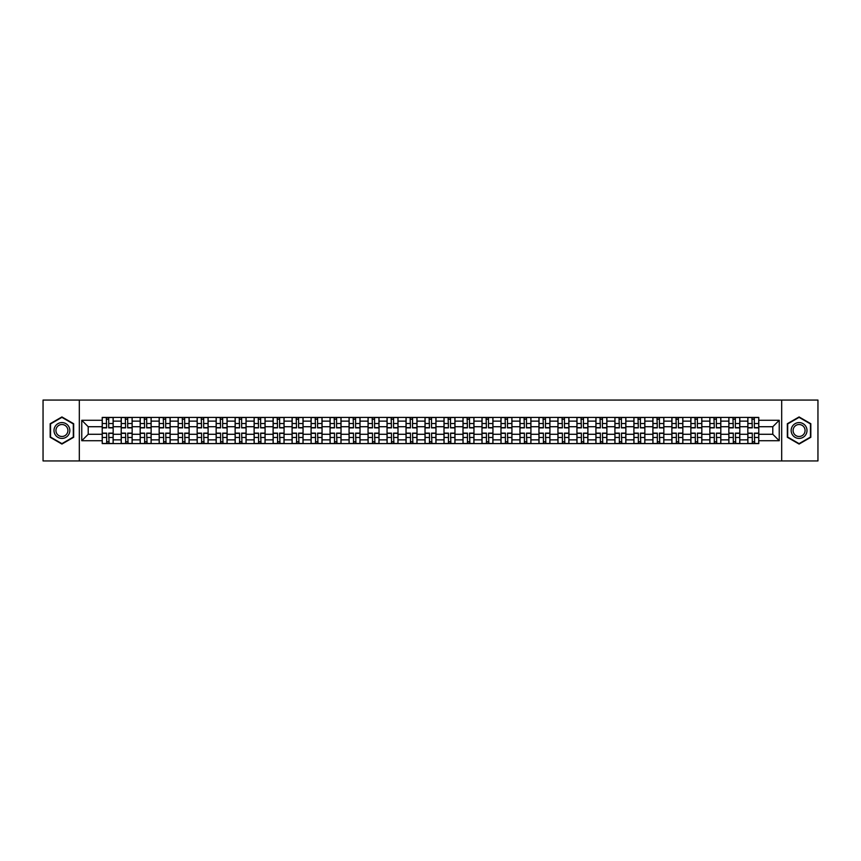<?xml version="1.0" encoding="UTF-8"?>
<svg xmlns="http://www.w3.org/2000/svg" width="861" height="861" viewBox="0 0 861 861"><rect width="100%" height="100%" fill="white"/><g stroke="black" fill="none" stroke-linecap="round" stroke-linejoin="round"><path stroke-width="1.29" d="M781.68 460.936L817.95 460.936L817.95 400.064L43.05 400.064L43.05 460.936L781.68 460.936L781.68 400.064M121.197 443.587L121.197 421.126L113.168 421.126L113.168 443.587M113.168 421.126L113.168 417.413M121.197 421.126L121.197 417.413M132.153 417.413L132.153 443.587M140.182 443.587L140.182 417.413M151.138 417.413L151.138 443.587M159.177 443.587L159.177 417.413M170.134 417.413L170.134 443.587M178.162 443.587L178.162 417.413M189.119 417.413L189.119 443.587M197.158 443.587L197.158 417.413M208.104 417.413L208.104 443.587M216.143 443.587L216.143 417.413M227.1 417.413L227.1 443.587M235.128 443.587L235.128 417.413M246.085 417.413L246.085 443.587M254.124 443.587L254.124 417.413M265.08 417.413L265.08 443.587M273.109 443.587L273.109 417.413M284.065 417.413L284.065 443.587M292.094 443.587L292.094 417.413M303.05 417.413L303.05 443.587M311.09 443.587L311.09 417.413M322.046 417.413L322.046 443.587M330.075 443.587L330.075 417.413M341.031 417.413L341.031 443.587M349.071 443.587L349.071 417.413M360.016 417.413L360.016 443.587M368.056 443.587L368.056 417.413M379.012 417.413L379.012 443.587M387.041 443.587L387.041 417.413M397.997 417.413L397.997 443.587M406.037 443.587L406.037 417.413M416.993 417.413L416.993 443.587M425.022 443.587L425.022 417.413M435.978 417.413L435.978 443.587M444.007 443.587L444.007 417.413M454.963 417.413L454.963 443.587M463.003 443.587L463.003 417.413M473.959 417.413L473.959 443.587M481.988 443.587L481.988 417.413M492.944 417.413L492.944 443.587M500.984 443.587L500.984 417.413M511.929 417.413L511.929 443.587M519.969 443.587L519.969 417.413M530.925 417.413L530.925 443.587M538.954 443.587L538.954 417.413M549.91 417.413L549.91 443.587M557.95 443.587L557.95 417.413M568.906 417.413L568.906 443.587M576.935 443.587L576.935 417.413M587.891 417.413L587.891 443.587M595.92 443.587L595.92 417.413M606.876 417.413L606.876 443.587M614.915 443.587L614.915 417.413M625.872 417.413L625.872 443.587M633.9 443.587L633.9 417.413M644.857 417.413L644.857 443.587M652.896 443.587L652.896 417.413M663.842 417.413L663.842 443.587M671.881 443.587L671.881 417.413M682.838 417.413L682.838 443.587M690.866 443.587L690.866 417.413M701.823 417.413L701.823 443.587M709.862 443.587L709.862 417.413M720.818 417.413L720.818 443.587M728.847 443.587L728.847 417.413M739.803 417.413L739.803 443.587M747.832 443.587L747.832 417.413M747.832 434.278L739.803 434.278M728.847 434.278L720.818 434.278M709.862 434.278L701.823 434.278M690.866 434.278L682.838 434.278M671.881 434.278L663.842 434.278M652.896 434.278L644.857 434.278M633.9 434.278L625.872 434.278M614.915 434.278L606.876 434.278M595.92 434.278L587.891 434.278M576.935 434.278L568.906 434.278M557.95 434.278L549.91 434.278M538.954 434.278L530.925 434.278M519.969 434.278L511.929 434.278M500.984 434.278L492.944 434.278M481.988 434.278L473.959 434.278M463.003 434.278L454.963 434.278M444.007 434.278L435.978 434.278M425.022 434.278L416.993 434.278M406.037 434.278L397.997 434.278M387.041 434.278L379.012 434.278M368.056 434.278L360.016 434.278M349.071 434.278L341.031 434.278M330.075 434.278L322.046 434.278M311.09 434.278L303.05 434.278M292.094 434.278L284.065 434.278M273.109 434.278L265.08 434.278M254.124 434.278L246.085 434.278M235.128 434.278L227.1 434.278M216.143 434.278L208.104 434.278M197.158 434.278L189.119 434.278M178.162 434.278L170.134 434.278M159.177 434.278L151.138 434.278M140.182 434.278L132.153 434.278M121.197 434.278L113.168 434.278M747.832 426.722L739.803 426.722M728.847 426.722L720.818 426.722M709.862 426.722L701.823 426.722M690.866 426.722L682.838 426.722M671.881 426.722L663.842 426.722M652.896 426.722L644.857 426.722M633.9 426.722L625.872 426.722M614.915 426.722L606.876 426.722M595.92 426.722L587.891 426.722M576.935 426.722L568.906 426.722M557.95 426.722L549.91 426.722M538.954 426.722L530.925 426.722M519.969 426.722L511.929 426.722M500.984 426.722L492.944 426.722M481.988 426.722L473.959 426.722M463.003 426.722L454.963 426.722M444.007 426.722L435.978 426.722M425.022 426.722L416.993 426.722M406.037 426.722L397.997 426.722M387.041 426.722L379.012 426.722M368.056 426.722L360.016 426.722M349.071 426.722L341.031 426.722M330.075 426.722L322.046 426.722M311.09 426.722L303.05 426.722M292.094 426.722L284.065 426.722M273.109 426.722L265.08 426.722M254.124 426.722L246.085 426.722M235.128 426.722L227.1 426.722M216.143 426.722L208.104 426.722M197.158 426.722L189.119 426.722M178.162 426.722L170.134 426.722M159.177 426.722L151.138 426.722M140.182 426.722L132.153 426.722M121.197 426.722L113.168 426.722M88.209 434.278L102.211 434.278L102.211 426.722L88.209 426.722L88.209 434.278L81.763 440.724L81.763 420.276L102.211 420.276L102.211 426.722M758.789 426.722L758.789 434.278L772.791 434.278L772.791 426.722L758.789 426.722L758.789 417.413L102.211 417.413L102.211 420.276M758.789 420.276L779.237 420.276L779.237 440.724L758.789 440.724L758.789 434.278M102.211 434.278L102.211 443.587L758.789 443.587L758.789 440.724M102.211 440.724L81.763 440.724M79.32 460.936L79.32 400.064M73.659 423.72L61.917 416.939L50.175 423.72L50.175 437.28L61.917 444.061L73.659 437.28L73.659 423.72M810.825 423.72L799.083 416.939L787.341 423.72L787.341 437.28L799.083 444.061L810.825 437.28L810.825 423.72M108.723 441.758L106.656 441.758M106.656 419.242L108.723 419.242M127.708 441.758L125.641 441.758M125.641 419.242L127.708 419.242M146.704 441.758L144.626 441.758M144.626 419.242L146.704 419.242M165.689 441.758L163.622 441.758M163.622 419.242L165.689 419.242M184.674 441.758L182.607 441.758M182.607 419.242L184.674 419.242M203.67 441.758L201.592 441.758M201.592 419.242L203.67 419.242M222.655 441.758L220.588 441.758M220.588 419.242L222.655 419.242M241.64 441.758L239.573 441.758M239.573 419.242L241.64 419.242M260.635 441.758L258.569 441.758M258.569 419.242L260.635 419.242M279.621 441.758L277.554 441.758M277.554 419.242L279.621 419.242M298.616 441.758L296.539 441.758M296.539 419.242L298.616 419.242M317.601 441.758L315.535 441.758M315.535 419.242L317.601 419.242M336.586 441.758L334.52 441.758M334.52 419.242L336.586 419.242M355.582 441.758L353.505 441.758M353.505 419.242L355.582 419.242M374.567 441.758L372.501 441.758M372.501 419.242L374.567 419.242M393.552 441.758L391.486 441.758M391.486 419.242L393.552 419.242M412.548 441.758L410.471 441.758M410.471 419.242L412.548 419.242M431.533 441.758L429.467 441.758M429.467 419.242L431.533 419.242M450.529 441.758L448.452 441.758M448.452 419.242L450.529 419.242M469.514 441.758L467.448 441.758M467.448 419.242L469.514 419.242M488.499 441.758L486.433 441.758M486.433 419.242L488.499 419.242M507.495 441.758L505.418 441.758M505.418 419.242L507.495 419.242M526.48 441.758L524.414 441.758M524.414 419.242L526.48 419.242M545.465 441.758L543.399 441.758M543.399 419.242L545.465 419.242M564.461 441.758L562.384 441.758M562.384 419.242L564.461 419.242M583.446 441.758L581.379 441.758M581.379 419.242L583.446 419.242M602.431 441.758L600.365 441.758M600.365 419.242L602.431 419.242M621.427 441.758L619.36 441.758M619.36 419.242L621.427 419.242M640.412 441.758L638.345 441.758M638.345 419.242L640.412 419.242M659.408 441.758L657.33 441.758M657.33 419.242L659.408 419.242M678.393 441.758L676.326 441.758M676.326 419.242L678.393 419.242M697.378 441.758L695.311 441.758M695.311 419.242L697.378 419.242M716.374 441.758L714.296 441.758M714.296 419.242L716.374 419.242M735.359 441.758L733.292 441.758M733.292 419.242L735.359 419.242M754.344 441.758L752.277 441.758M752.277 419.242L754.344 419.242M81.763 420.276L88.209 426.722M772.791 434.278L779.237 440.724M772.791 426.722L779.237 420.276M108.723 427.885L108.723 417.531L113.103 417.531L113.103 427.885L108.723 427.885M106.656 419.124L108.723 419.124M109.089 417.531L102.265 417.531L102.265 427.885L106.656 427.885L106.29 417.531M106.656 433.115L106.656 443.469L102.265 443.469L102.265 433.115L106.656 433.115M108.723 441.876L106.656 441.876M106.29 443.469L113.103 443.469L113.103 433.115L108.723 433.115L109.089 443.469M127.708 427.885L127.708 417.531L132.088 417.531L132.088 427.885L127.708 427.885M125.641 419.124L127.708 419.124M128.074 417.531L121.261 417.531L121.261 427.885L125.641 427.885L125.275 417.531M146.704 427.885L146.704 417.531L151.084 417.531L151.084 427.885L146.704 427.885M144.626 419.124L146.704 419.124M147.059 417.531L140.246 417.531L140.246 427.885L144.626 427.885L144.261 417.531M55.061 434.461A7.91 7.91 0 0 0 65.877 437.356A7.91 7.91 0 0 0 68.772 426.539A7.91 7.91 0 0 0 57.956 423.644A7.91 7.91 0 0 0 55.061 434.461M56.729 433.492A5.995 5.995 0 0 0 64.909 435.688A5.995 5.995 0 0 0 67.104 427.508A5.995 5.995 0 0 0 58.925 425.312A5.995 5.995 0 0 0 56.729 433.492M61.917 417.359L73.303 423.924L73.303 437.076L61.917 443.641L50.541 437.076L50.541 423.924L61.917 417.359M792.228 434.461A7.91 7.91 0 0 0 803.044 437.356A7.91 7.91 0 0 0 805.939 426.539A7.91 7.91 0 0 0 795.123 423.644A7.91 7.91 0 0 0 792.228 434.461M793.896 433.492A5.995 5.995 0 0 0 802.075 435.688A5.995 5.995 0 0 0 804.271 427.508A5.995 5.995 0 0 0 796.091 425.312A5.995 5.995 0 0 0 793.896 433.492M799.083 417.359L810.459 423.924L810.459 437.076L799.083 443.641L787.697 437.076L787.697 423.924L799.083 417.359M125.641 433.115L125.641 443.469L121.261 443.469L121.261 433.115L125.641 433.115M127.708 441.876L125.641 441.876M125.275 443.469L132.088 443.469L132.088 433.115L127.708 433.115L128.074 443.469M144.626 433.115L144.626 443.469L140.246 443.469L140.246 433.115L144.626 433.115M146.704 441.876L144.626 441.876M144.261 443.469L151.084 443.469L151.084 433.115L146.704 433.115L147.059 443.469M165.689 427.885L165.689 417.531L170.069 417.531L170.069 427.885L165.689 427.885M163.622 419.124L165.689 419.124M166.055 417.531L159.231 417.531L159.231 427.885L163.622 427.885L163.256 417.531M184.674 427.885L184.674 417.531L189.054 417.531L189.054 427.885L184.674 427.885M182.607 419.124L184.674 419.124M185.04 417.531L178.227 417.531L178.227 427.885L182.607 427.885L182.241 417.531M203.67 427.885L203.67 417.531L208.05 417.531L208.05 427.885L203.67 427.885M201.592 419.124L203.67 419.124M204.035 417.531L197.212 417.531L197.212 427.885L201.592 427.885L201.226 417.531M163.622 433.115L163.622 443.469L159.231 443.469L159.231 433.115L163.622 433.115M165.689 441.876L163.622 441.876M163.256 443.469L170.069 443.469L170.069 433.115L165.689 433.115L166.055 443.469M182.607 433.115L182.607 443.469L178.227 443.469L178.227 433.115L182.607 433.115M184.674 441.876L182.607 441.876M182.241 443.469L189.054 443.469L189.054 433.115L184.674 433.115L185.04 443.469M201.592 433.115L201.592 443.469L197.212 443.469L197.212 433.115L201.592 433.115M203.67 441.876L201.592 441.876M201.226 443.469L208.05 443.469L208.05 433.115L203.67 433.115L204.035 443.469M222.655 427.885L222.655 417.531L227.035 417.531L227.035 427.885L222.655 427.885M220.588 419.124L222.655 419.124M223.021 417.531L216.208 417.531L216.208 427.885L220.588 427.885L220.222 417.531M220.588 433.115L220.588 443.469L216.208 443.469L216.208 433.115L220.588 433.115M222.655 441.876L220.588 441.876M220.222 443.469L227.035 443.469L227.035 433.115L222.655 433.115L223.021 443.469M241.64 427.885L241.64 417.531L246.031 417.531L246.031 427.885L241.64 427.885M239.573 419.124L241.64 419.124M242.006 417.531L235.193 417.531L235.193 427.885L239.573 427.885L239.207 417.531M239.573 433.115L239.573 443.469L235.193 443.469L235.193 433.115L239.573 433.115M241.64 441.876L239.573 441.876M239.207 443.469L246.031 443.469L246.031 433.115L241.64 433.115L242.006 443.469M260.635 427.885L260.635 417.531L265.016 417.531L265.016 427.885L260.635 427.885M258.569 419.124L260.635 419.124M261.001 417.531L254.178 417.531L254.178 427.885L258.569 427.885L258.203 417.531M258.569 433.115L258.569 443.469L254.178 443.469L254.178 433.115L258.569 433.115M260.635 441.876L258.569 441.876M258.203 443.469L265.016 443.469L265.016 433.115L260.635 433.115L261.001 443.469M279.621 427.885L279.621 417.531L284.001 417.531L284.001 427.885L279.621 427.885M277.554 419.124L279.621 419.124M279.986 417.531L273.174 417.531L273.174 427.885L277.554 427.885L277.188 417.531M277.554 433.115L277.554 443.469L273.174 443.469L273.174 433.115L277.554 433.115M279.621 441.876L277.554 441.876M277.188 443.469L284.001 443.469L284.001 433.115L279.621 433.115L279.986 443.469M298.616 427.885L298.616 417.531L302.997 417.531L302.997 427.885L298.616 427.885M296.539 419.124L298.616 419.124M298.971 417.531L292.159 417.531L292.159 427.885L296.539 427.885L296.173 417.531M317.601 427.885L317.601 417.531L321.982 417.531L321.982 427.885L317.601 427.885M315.535 419.124L317.601 419.124M317.967 417.531L311.144 417.531L311.144 427.885L315.535 427.885L315.169 417.531M336.586 427.885L336.586 417.531L340.967 417.531L340.967 427.885L336.586 427.885M334.52 419.124L336.586 419.124M336.952 417.531L330.14 417.531L330.14 427.885L334.52 427.885L334.154 417.531M355.582 427.885L355.582 417.531L359.963 417.531L359.963 427.885L355.582 427.885M353.505 419.124L355.582 419.124M355.948 417.531L349.125 417.531L349.125 427.885L353.505 427.885L353.139 417.531M374.567 427.885L374.567 417.531L378.948 417.531L378.948 427.885L374.567 427.885M372.501 419.124L374.567 419.124M374.933 417.531L368.121 417.531L368.121 427.885L372.501 427.885L372.135 417.531M393.552 427.885L393.552 417.531L397.943 417.531L397.943 427.885L393.552 427.885M391.486 419.124L393.552 419.124M393.918 417.531L387.106 417.531L387.106 427.885L391.486 427.885L391.12 417.531M296.539 433.115L296.539 443.469L292.159 443.469L292.159 433.115L296.539 433.115M298.616 441.876L296.539 441.876M296.173 443.469L302.997 443.469L302.997 433.115L298.616 433.115L298.971 443.469M315.535 433.115L315.535 443.469L311.144 443.469L311.144 433.115L315.535 433.115M317.601 441.876L315.535 441.876M315.169 443.469L321.982 443.469L321.982 433.115L317.601 433.115L317.967 443.469M334.52 433.115L334.52 443.469L330.14 443.469L330.14 433.115L334.52 433.115M336.586 441.876L334.52 441.876M334.154 443.469L340.967 443.469L340.967 433.115L336.586 433.115L336.952 443.469M353.505 433.115L353.505 443.469L349.125 443.469L349.125 433.115L353.505 433.115M355.582 441.876L353.505 441.876M353.139 443.469L359.963 443.469L359.963 433.115L355.582 433.115L355.948 443.469M372.501 433.115L372.501 443.469L368.121 443.469L368.121 433.115L372.501 433.115M374.567 441.876L372.501 441.876M372.135 443.469L378.948 443.469L378.948 433.115L374.567 433.115L374.933 443.469M391.486 433.115L391.486 443.469L387.106 443.469L387.106 433.115L391.486 433.115M393.552 441.876L391.486 441.876M391.12 443.469L397.943 443.469L397.943 433.115L393.552 433.115L393.918 443.469M412.548 427.885L412.548 417.531L416.928 417.531L416.928 427.885L412.548 427.885M410.471 419.124L412.548 419.124M412.914 417.531L406.091 417.531L406.091 427.885L410.471 427.885L410.116 417.531M410.471 433.115L410.471 443.469L406.091 443.469L406.091 433.115L410.471 433.115M412.548 441.876L410.471 441.876M410.116 443.469L416.928 443.469L416.928 433.115L412.548 433.115L412.914 443.469M431.533 427.885L431.533 417.531L435.914 417.531L435.914 427.885L431.533 427.885M429.467 419.124L431.533 419.124M431.899 417.531L425.086 417.531L425.086 427.885L429.467 427.885L429.101 417.531M429.467 433.115L429.467 443.469L425.086 443.469L425.086 433.115L429.467 433.115M431.533 441.876L429.467 441.876M429.101 443.469L435.914 443.469L435.914 433.115L431.533 433.115L431.899 443.469M450.529 427.885L450.529 417.531L454.909 417.531L454.909 427.885L450.529 427.885M448.452 419.124L450.529 419.124M450.884 417.531L444.072 417.531L444.072 427.885L448.452 427.885L448.086 417.531M448.452 433.115L448.452 443.469L444.072 443.469L444.072 433.115L448.452 433.115M450.529 441.876L448.452 441.876M448.086 443.469L454.909 443.469L454.909 433.115L450.529 433.115L450.884 443.469M469.514 427.885L469.514 417.531L473.894 417.531L473.894 427.885L469.514 427.885M467.448 419.124L469.514 419.124M469.88 417.531L463.057 417.531L463.057 427.885L467.448 427.885L467.082 417.531M467.448 433.115L467.448 443.469L463.057 443.469L463.057 433.115L467.448 433.115M469.514 441.876L467.448 441.876M467.082 443.469L473.894 443.469L473.894 433.115L469.514 433.115L469.88 443.469M488.499 427.885L488.499 417.531L492.879 417.531L492.879 427.885L488.499 427.885M486.433 419.124L488.499 419.124M488.865 417.531L482.052 417.531L482.052 427.885L486.433 427.885L486.067 417.531M486.433 433.115L486.433 443.469L482.052 443.469L482.052 433.115L486.433 433.115M488.499 441.876L486.433 441.876M486.067 443.469L492.879 443.469L492.879 433.115L488.499 433.115L488.865 443.469M507.495 427.885L507.495 417.531L511.875 417.531L511.875 427.885L507.495 427.885M505.418 419.124L507.495 419.124M507.861 417.531L501.037 417.531L501.037 427.885L505.418 427.885L505.052 417.531M505.418 433.115L505.418 443.469L501.037 443.469L501.037 433.115L505.418 433.115M507.495 441.876L505.418 441.876M505.052 443.469L511.875 443.469L511.875 433.115L507.495 433.115L507.861 443.469M526.48 427.885L526.48 417.531L530.86 417.531L530.86 427.885L526.48 427.885M524.414 419.124L526.48 419.124M526.846 417.531L520.033 417.531L520.033 427.885L524.414 427.885L524.048 417.531M524.414 433.115L524.414 443.469L520.033 443.469L520.033 433.115L524.414 433.115M526.48 441.876L524.414 441.876M524.048 443.469L530.86 443.469L530.86 433.115L526.48 433.115L526.846 443.469M545.465 427.885L545.465 417.531L549.856 417.531L549.856 427.885L545.465 427.885M543.399 419.124L545.465 419.124M545.831 417.531L539.018 417.531L539.018 427.885L543.399 427.885L543.033 417.531M543.399 433.115L543.399 443.469L539.018 443.469L539.018 433.115L543.399 433.115M545.465 441.876L543.399 441.876M543.033 443.469L549.856 443.469L549.856 433.115L545.465 433.115L545.831 443.469M564.461 427.885L564.461 417.531L568.841 417.531L568.841 427.885L564.461 427.885M562.384 419.124L564.461 419.124M564.827 417.531L558.003 417.531L558.003 427.885L562.384 427.885L562.029 417.531M562.384 433.115L562.384 443.469L558.003 443.469L558.003 433.115L562.384 433.115M564.461 441.876L562.384 441.876M562.029 443.469L568.841 443.469L568.841 433.115L564.461 433.115L564.827 443.469M583.446 427.885L583.446 417.531L587.826 417.531L587.826 427.885L583.446 427.885M581.379 419.124L583.446 419.124M583.812 417.531L576.999 417.531L576.999 427.885L581.379 427.885L581.014 417.531M581.379 433.115L581.379 443.469L576.999 443.469L576.999 433.115L581.379 433.115M583.446 441.876L581.379 441.876M581.014 443.469L587.826 443.469L587.826 433.115L583.446 433.115L583.812 443.469M602.431 427.885L602.431 417.531L606.822 417.531L606.822 427.885L602.431 427.885M600.365 419.124L602.431 419.124M602.797 417.531L595.984 417.531L595.984 427.885L600.365 427.885L599.999 417.531M600.365 433.115L600.365 443.469L595.984 443.469L595.984 433.115L600.365 433.115M602.431 441.876L600.365 441.876M599.999 443.469L606.822 443.469L606.822 433.115L602.431 433.115L602.797 443.469M621.427 427.885L621.427 417.531L625.807 417.531L625.807 427.885L621.427 427.885M619.36 419.124L621.427 419.124M621.793 417.531L614.969 417.531L614.969 427.885L619.36 427.885L618.994 417.531M619.36 433.115L619.36 443.469L614.969 443.469L614.969 433.115L619.36 433.115M621.427 441.876L619.36 441.876M618.994 443.469L625.807 443.469L625.807 433.115L621.427 433.115L621.793 443.469M640.412 427.885L640.412 417.531L644.792 417.531L644.792 427.885L640.412 427.885M638.345 419.124L640.412 419.124M640.778 417.531L633.965 417.531L633.965 427.885L638.345 427.885L637.979 417.531M638.345 433.115L638.345 443.469L633.965 443.469L633.965 433.115L638.345 433.115M640.412 441.876L638.345 441.876M637.979 443.469L644.792 443.469L644.792 433.115L640.412 433.115L640.778 443.469M659.408 427.885L659.408 417.531L663.788 417.531L663.788 427.885L659.408 427.885M657.33 419.124L659.408 419.124M659.774 417.531L652.95 417.531L652.95 427.885L657.33 427.885L656.965 417.531M657.33 433.115L657.33 443.469L652.95 443.469L652.95 433.115L657.33 433.115M659.408 441.876L657.33 441.876M656.965 443.469L663.788 443.469L663.788 433.115L659.408 433.115L659.774 443.469M678.393 427.885L678.393 417.531L682.773 417.531L682.773 427.885L678.393 427.885M676.326 419.124L678.393 419.124M678.759 417.531L671.946 417.531L671.946 427.885L676.326 427.885L675.96 417.531M676.326 433.115L676.326 443.469L671.946 443.469L671.946 433.115L676.326 433.115M678.393 441.876L676.326 441.876M675.96 443.469L682.773 443.469L682.773 433.115L678.393 433.115L678.759 443.469M697.378 427.885L697.378 417.531L701.769 417.531L701.769 427.885L697.378 427.885M695.311 419.124L697.378 419.124M697.744 417.531L690.931 417.531L690.931 427.885L695.311 427.885L694.945 417.531M695.311 433.115L695.311 443.469L690.931 443.469L690.931 433.115L695.311 433.115M697.378 441.876L695.311 441.876M694.945 443.469L701.769 443.469L701.769 433.115L697.378 433.115L697.744 443.469M716.374 427.885L716.374 417.531L720.754 417.531L720.754 427.885L716.374 427.885M714.296 419.124L716.374 419.124M716.739 417.531L709.916 417.531L709.916 427.885L714.296 427.885L713.941 417.531M714.296 433.115L714.296 443.469L709.916 443.469L709.916 433.115L714.296 433.115M716.374 441.876L714.296 441.876M713.941 443.469L720.754 443.469L720.754 433.115L716.374 433.115L716.739 443.469M735.359 427.885L735.359 417.531L739.739 417.531L739.739 427.885L735.359 427.885M733.292 419.124L735.359 419.124M735.724 417.531L728.912 417.531L728.912 427.885L733.292 427.885L732.926 417.531M733.292 433.115L733.292 443.469L728.912 443.469L728.912 433.115L733.292 433.115M735.359 441.876L733.292 441.876M732.926 443.469L739.739 443.469L739.739 433.115L735.359 433.115L735.724 443.469M754.344 427.885L754.344 417.531L758.735 417.531L758.735 427.885L754.344 427.885M752.277 419.124L754.344 419.124M754.71 417.531L747.897 417.531L747.897 427.885L752.277 427.885L751.911 417.531M752.277 433.115L752.277 443.469L747.897 443.469L747.897 433.115L752.277 433.115M754.344 441.876L752.277 441.876M751.911 443.469L758.735 443.469L758.735 433.115L754.344 433.115L754.71 443.469M728.847 421.126L720.818 421.126M709.862 421.126L701.823 421.126M690.866 421.126L682.838 421.126M671.881 421.126L663.842 421.126M652.896 421.126L644.857 421.126M633.9 421.126L625.872 421.126M614.915 421.126L606.876 421.126M595.92 421.126L587.891 421.126M576.935 421.126L568.906 421.126M557.95 421.126L549.91 421.126M538.954 421.126L530.925 421.126M519.969 421.126L511.929 421.126M500.984 421.126L492.944 421.126M481.988 421.126L473.959 421.126M463.003 421.126L454.963 421.126M444.007 421.126L435.978 421.126M425.022 421.126L416.993 421.126M406.037 421.126L397.997 421.126M387.041 421.126L379.012 421.126M368.056 421.126L360.016 421.126M349.071 421.126L341.031 421.126M330.075 421.126L322.046 421.126M311.09 421.126L303.05 421.126M292.094 421.126L284.065 421.126M273.109 421.126L265.08 421.126M254.124 421.126L246.085 421.126M235.128 421.126L227.1 421.126M216.143 421.126L208.104 421.126M197.158 421.126L189.119 421.126M178.162 421.126L170.134 421.126M159.177 421.126L151.138 421.126M140.182 421.126L132.153 421.126M747.832 421.126L739.803 421.126M728.847 439.874L720.818 439.874M709.862 439.874L701.823 439.874M690.866 439.874L682.838 439.874M671.881 439.874L663.842 439.874M652.896 439.874L644.857 439.874M633.9 439.874L625.872 439.874M614.915 439.874L606.876 439.874M595.92 439.874L587.891 439.874M576.935 439.874L568.906 439.874M557.95 439.874L549.91 439.874M538.954 439.874L530.925 439.874M519.969 439.874L511.929 439.874M500.984 439.874L492.944 439.874M481.988 439.874L473.959 439.874M463.003 439.874L454.963 439.874M444.007 439.874L435.978 439.874M425.022 439.874L416.993 439.874M406.037 439.874L397.997 439.874M387.041 439.874L379.012 439.874M368.056 439.874L360.016 439.874M349.071 439.874L341.031 439.874M330.075 439.874L322.046 439.874M311.09 439.874L303.05 439.874M292.094 439.874L284.065 439.874M273.109 439.874L265.08 439.874M254.124 439.874L246.085 439.874M235.128 439.874L227.1 439.874M216.143 439.874L208.104 439.874M197.158 439.874L189.119 439.874M178.162 439.874L170.134 439.874M159.177 439.874L151.138 439.874M140.182 439.874L132.153 439.874M121.197 439.874L113.168 439.874M747.832 439.874L739.803 439.874M108.723 427.626L113.103 427.626M108.723 423.515L113.103 423.515M102.265 427.626L106.656 427.626M102.265 423.515L106.656 423.515M106.656 433.374L102.265 433.374M106.656 437.485L102.265 437.485M113.103 433.374L108.723 433.374M113.103 437.485L108.723 437.485M127.708 427.626L132.088 427.626M127.708 423.515L132.088 423.515M121.261 427.626L125.641 427.626M121.261 423.515L125.641 423.515M146.704 427.626L151.084 427.626M146.704 423.515L151.084 423.515M140.246 427.626L144.626 427.626M140.246 423.515L144.626 423.515M125.641 433.374L121.261 433.374M125.641 437.485L121.261 437.485M132.088 433.374L127.708 433.374M132.088 437.485L127.708 437.485M144.626 433.374L140.246 433.374M144.626 437.485L140.246 437.485M151.084 433.374L146.704 433.374M151.084 437.485L146.704 437.485M165.689 427.626L170.069 427.626M165.689 423.515L170.069 423.515M159.231 427.626L163.622 427.626M159.231 423.515L163.622 423.515M184.674 427.626L189.054 427.626M184.674 423.515L189.054 423.515M178.227 427.626L182.607 427.626M178.227 423.515L182.607 423.515M203.67 427.626L208.05 427.626M203.67 423.515L208.05 423.515M197.212 427.626L201.592 427.626M197.212 423.515L201.592 423.515M163.622 433.374L159.231 433.374M163.622 437.485L159.231 437.485M170.069 433.374L165.689 433.374M170.069 437.485L165.689 437.485M182.607 433.374L178.227 433.374M182.607 437.485L178.227 437.485M189.054 433.374L184.674 433.374M189.054 437.485L184.674 437.485M201.592 433.374L197.212 433.374M201.592 437.485L197.212 437.485M208.05 433.374L203.67 433.374M208.05 437.485L203.67 437.485M222.655 427.626L227.035 427.626M222.655 423.515L227.035 423.515M216.208 427.626L220.588 427.626M216.208 423.515L220.588 423.515M220.588 433.374L216.208 433.374M220.588 437.485L216.208 437.485M227.035 433.374L222.655 433.374M227.035 437.485L222.655 437.485M241.64 427.626L246.031 427.626M241.64 423.515L246.031 423.515M235.193 427.626L239.573 427.626M235.193 423.515L239.573 423.515M239.573 433.374L235.193 433.374M239.573 437.485L235.193 437.485M246.031 433.374L241.64 433.374M246.031 437.485L241.64 437.485M260.635 427.626L265.016 427.626M260.635 423.515L265.016 423.515M254.178 427.626L258.569 427.626M254.178 423.515L258.569 423.515M258.569 433.374L254.178 433.374M258.569 437.485L254.178 437.485M265.016 433.374L260.635 433.374M265.016 437.485L260.635 437.485M279.621 427.626L284.001 427.626M279.621 423.515L284.001 423.515M273.174 427.626L277.554 427.626M273.174 423.515L277.554 423.515M277.554 433.374L273.174 433.374M277.554 437.485L273.174 437.485M284.001 433.374L279.621 433.374M284.001 437.485L279.621 437.485M298.616 427.626L302.997 427.626M298.616 423.515L302.997 423.515M292.159 427.626L296.539 427.626M292.159 423.515L296.539 423.515M317.601 427.626L321.982 427.626M317.601 423.515L321.982 423.515M311.144 427.626L315.535 427.626M311.144 423.515L315.535 423.515M336.586 427.626L340.967 427.626M336.586 423.515L340.967 423.515M330.14 427.626L334.52 427.626M330.14 423.515L334.52 423.515M355.582 427.626L359.963 427.626M355.582 423.515L359.963 423.515M349.125 427.626L353.505 427.626M349.125 423.515L353.505 423.515M374.567 427.626L378.948 427.626M374.567 423.515L378.948 423.515M368.121 427.626L372.501 427.626M368.121 423.515L372.501 423.515M393.552 427.626L397.943 427.626M393.552 423.515L397.943 423.515M387.106 427.626L391.486 427.626M387.106 423.515L391.486 423.515M296.539 433.374L292.159 433.374M296.539 437.485L292.159 437.485M302.997 433.374L298.616 433.374M302.997 437.485L298.616 437.485M315.535 433.374L311.144 433.374M315.535 437.485L311.144 437.485M321.982 433.374L317.601 433.374M321.982 437.485L317.601 437.485M334.52 433.374L330.14 433.374M334.52 437.485L330.14 437.485M340.967 433.374L336.586 433.374M340.967 437.485L336.586 437.485M353.505 433.374L349.125 433.374M353.505 437.485L349.125 437.485M359.963 433.374L355.582 433.374M359.963 437.485L355.582 437.485M372.501 433.374L368.121 433.374M372.501 437.485L368.121 437.485M378.948 433.374L374.567 433.374M378.948 437.485L374.567 437.485M391.486 433.374L387.106 433.374M391.486 437.485L387.106 437.485M397.943 433.374L393.552 433.374M397.943 437.485L393.552 437.485M412.548 427.626L416.928 427.626M412.548 423.515L416.928 423.515M406.091 427.626L410.471 427.626M406.091 423.515L410.471 423.515M410.471 433.374L406.091 433.374M410.471 437.485L406.091 437.485M416.928 433.374L412.548 433.374M416.928 437.485L412.548 437.485M431.533 427.626L435.914 427.626M431.533 423.515L435.914 423.515M425.086 427.626L429.467 427.626M425.086 423.515L429.467 423.515M429.467 433.374L425.086 433.374M429.467 437.485L425.086 437.485M435.914 433.374L431.533 433.374M435.914 437.485L431.533 437.485M450.529 427.626L454.909 427.626M450.529 423.515L454.909 423.515M444.072 427.626L448.452 427.626M444.072 423.515L448.452 423.515M448.452 433.374L444.072 433.374M448.452 437.485L444.072 437.485M454.909 433.374L450.529 433.374M454.909 437.485L450.529 437.485M469.514 427.626L473.894 427.626M469.514 423.515L473.894 423.515M463.057 427.626L467.448 427.626M463.057 423.515L467.448 423.515M467.448 433.374L463.057 433.374M467.448 437.485L463.057 437.485M473.894 433.374L469.514 433.374M473.894 437.485L469.514 437.485M488.499 427.626L492.879 427.626M488.499 423.515L492.879 423.515M482.052 427.626L486.433 427.626M482.052 423.515L486.433 423.515M486.433 433.374L482.052 433.374M486.433 437.485L482.052 437.485M492.879 433.374L488.499 433.374M492.879 437.485L488.499 437.485M507.495 427.626L511.875 427.626M507.495 423.515L511.875 423.515M501.037 427.626L505.418 427.626M501.037 423.515L505.418 423.515M505.418 433.374L501.037 433.374M505.418 437.485L501.037 437.485M511.875 433.374L507.495 433.374M511.875 437.485L507.495 437.485M526.48 427.626L530.86 427.626M526.48 423.515L530.86 423.515M520.033 427.626L524.414 427.626M520.033 423.515L524.414 423.515M524.414 433.374L520.033 433.374M524.414 437.485L520.033 437.485M530.86 433.374L526.48 433.374M530.86 437.485L526.48 437.485M545.465 427.626L549.856 427.626M545.465 423.515L549.856 423.515M539.018 427.626L543.399 427.626M539.018 423.515L543.399 423.515M543.399 433.374L539.018 433.374M543.399 437.485L539.018 437.485M549.856 433.374L545.465 433.374M549.856 437.485L545.465 437.485M564.461 427.626L568.841 427.626M564.461 423.515L568.841 423.515M558.003 427.626L562.384 427.626M558.003 423.515L562.384 423.515M562.384 433.374L558.003 433.374M562.384 437.485L558.003 437.485M568.841 433.374L564.461 433.374M568.841 437.485L564.461 437.485M583.446 427.626L587.826 427.626M583.446 423.515L587.826 423.515M576.999 427.626L581.379 427.626M576.999 423.515L581.379 423.515M581.379 433.374L576.999 433.374M581.379 437.485L576.999 437.485M587.826 433.374L583.446 433.374M587.826 437.485L583.446 437.485M602.431 427.626L606.822 427.626M602.431 423.515L606.822 423.515M595.984 427.626L600.365 427.626M595.984 423.515L600.365 423.515M600.365 433.374L595.984 433.374M600.365 437.485L595.984 437.485M606.822 433.374L602.431 433.374M606.822 437.485L602.431 437.485M621.427 427.626L625.807 427.626M621.427 423.515L625.807 423.515M614.969 427.626L619.36 427.626M614.969 423.515L619.36 423.515M619.36 433.374L614.969 433.374M619.36 437.485L614.969 437.485M625.807 433.374L621.427 433.374M625.807 437.485L621.427 437.485M640.412 427.626L644.792 427.626M640.412 423.515L644.792 423.515M633.965 427.626L638.345 427.626M633.965 423.515L638.345 423.515M638.345 433.374L633.965 433.374M638.345 437.485L633.965 437.485M644.792 433.374L640.412 433.374M644.792 437.485L640.412 437.485M659.408 427.626L663.788 427.626M659.408 423.515L663.788 423.515M652.95 427.626L657.33 427.626M652.95 423.515L657.33 423.515M657.33 433.374L652.95 433.374M657.33 437.485L652.95 437.485M663.788 433.374L659.408 433.374M663.788 437.485L659.408 437.485M678.393 427.626L682.773 427.626M678.393 423.515L682.773 423.515M671.946 427.626L676.326 427.626M671.946 423.515L676.326 423.515M676.326 433.374L671.946 433.374M676.326 437.485L671.946 437.485M682.773 433.374L678.393 433.374M682.773 437.485L678.393 437.485M697.378 427.626L701.769 427.626M697.378 423.515L701.769 423.515M690.931 427.626L695.311 427.626M690.931 423.515L695.311 423.515M695.311 433.374L690.931 433.374M695.311 437.485L690.931 437.485M701.769 433.374L697.378 433.374M701.769 437.485L697.378 437.485M716.374 427.626L720.754 427.626M716.374 423.515L720.754 423.515M709.916 427.626L714.296 427.626M709.916 423.515L714.296 423.515M714.296 433.374L709.916 433.374M714.296 437.485L709.916 437.485M720.754 433.374L716.374 433.374M720.754 437.485L716.374 437.485M735.359 427.626L739.739 427.626M735.359 423.515L739.739 423.515M728.912 427.626L733.292 427.626M728.912 423.515L733.292 423.515M733.292 433.374L728.912 433.374M733.292 437.485L728.912 437.485M739.739 433.374L735.359 433.374M739.739 437.485L735.359 437.485M754.344 427.626L758.735 427.626M754.344 423.515L758.735 423.515M747.897 427.626L752.277 427.626M747.897 423.515L752.277 423.515M752.277 433.374L747.897 433.374M752.277 437.485L747.897 437.485M758.735 433.374L754.344 433.374M758.735 437.485L754.344 437.485"/></g></svg>
